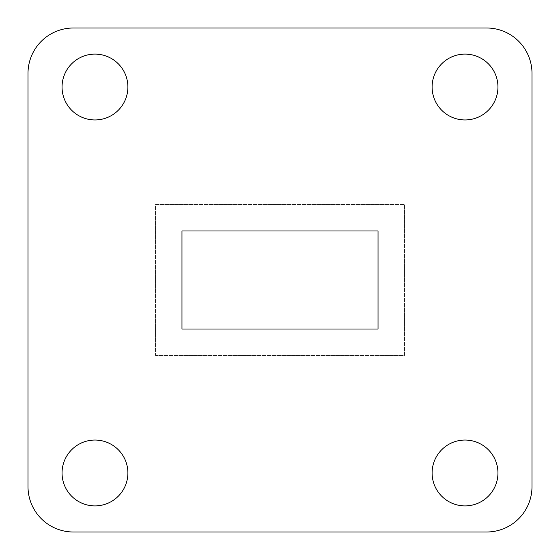<?xml version="1.0" encoding="UTF-8"?>
<svg xmlns="http://www.w3.org/2000/svg" width="560" height="560" viewBox="0 0 560 560"><rect width="100%" height="100%" fill="white"/><g stroke="black" fill="none" stroke-linecap="round" stroke-linejoin="round"><path stroke-width="0.42" stroke-dasharray="2.8 2.1" d="M432.11 87.024A32.921 32.921 0 0 0 465.024 119.945A32.921 32.921 0 0 0 497.945 87.024A32.921 32.921 0 0 0 465.024 54.11A32.921 32.921 0 0 0 432.11 87.024A32.921 32.921 0 0 0 465.024 119.945A32.921 32.921 0 0 0 497.945 87.024A32.921 32.921 0 0 0 465.024 54.11A32.921 32.921 0 0 0 432.11 87.024A32.921 32.921 0 0 0 465.024 119.945A32.921 32.921 0 0 0 497.945 87.024A32.921 32.921 0 0 0 465.024 54.11A32.921 32.921 0 0 0 432.11 87.024M62.055 87.024A32.921 32.921 0 0 0 94.976 119.945A32.921 32.921 0 0 0 127.89 87.024A32.921 32.921 0 0 0 94.976 54.11A32.921 32.921 0 0 0 62.055 87.024A32.921 32.921 0 0 0 94.976 119.945A32.921 32.921 0 0 0 127.89 87.024A32.921 32.921 0 0 0 94.976 54.11A32.921 32.921 0 0 0 62.055 87.024A32.921 32.921 0 0 0 94.976 119.945A32.921 32.921 0 0 0 127.89 87.024A32.921 32.921 0 0 0 94.976 54.11A32.921 32.921 0 0 0 62.055 87.024M62.055 472.976A32.921 32.921 0 0 0 94.976 505.89A32.921 32.921 0 0 0 127.89 472.976A32.921 32.921 0 0 0 94.976 440.055A32.921 32.921 0 0 0 62.055 472.976A32.921 32.921 0 0 0 94.976 505.89A32.921 32.921 0 0 0 127.89 472.976A32.921 32.921 0 0 0 94.976 440.055A32.921 32.921 0 0 0 62.055 472.976A32.921 32.921 0 0 0 94.976 505.89A32.921 32.921 0 0 0 127.89 472.976A32.921 32.921 0 0 0 94.976 440.055A32.921 32.921 0 0 0 62.055 472.976M432.11 472.976A32.921 32.921 0 0 0 465.024 505.89A32.921 32.921 0 0 0 497.945 472.976A32.921 32.921 0 0 0 465.024 440.055A32.921 32.921 0 0 0 432.11 472.976A32.921 32.921 0 0 0 465.024 505.89A32.921 32.921 0 0 0 497.945 472.976A32.921 32.921 0 0 0 465.024 440.055A32.921 32.921 0 0 0 432.11 472.976A32.921 32.921 0 0 0 465.024 505.89A32.921 32.921 0 0 0 497.945 472.976A32.921 32.921 0 0 0 465.024 440.055A32.921 32.921 0 0 0 432.11 472.976M28 486.598A45.402 45.402 0 0 0 73.402 532L486.598 532A45.402 45.402 0 0 0 532 486.598L532 73.402A45.402 45.402 0 0 0 486.598 28L73.402 28A45.402 45.402 0 0 0 28 73.402L28 486.598A45.402 45.402 0 0 0 73.402 532L486.598 532A45.402 45.402 0 0 0 532 486.598L532 73.402A45.402 45.402 0 0 0 486.598 28L73.402 28A45.402 45.402 0 0 0 28 73.402L28 486.598A45.402 45.402 0 0 0 73.402 532M155.498 355.488L404.502 355.488L404.502 204.512L155.498 204.512L155.498 355.488L404.502 355.488L404.502 204.512L155.498 204.512L155.498 355.488M73.402 28A45.402 45.402 0 0 0 28 73.402M532 73.402A45.402 45.402 0 0 0 486.598 28M486.598 532A45.402 45.402 0 0 0 532 486.598M378.028 230.986L181.972 230.986L181.972 329.014L378.028 329.014L378.028 230.986"/><path stroke-width="0.84" d="M497.945 87.024A32.921 32.921 0 0 0 465.024 54.11A32.921 32.921 0 0 0 432.11 87.024A32.921 32.921 0 0 0 465.024 119.945A32.921 32.921 0 0 0 497.945 87.024M127.89 87.024A32.921 32.921 0 0 0 94.976 54.11A32.921 32.921 0 0 0 62.055 87.024A32.921 32.921 0 0 0 94.976 119.945A32.921 32.921 0 0 0 127.89 87.024M127.89 472.976A32.921 32.921 0 0 0 94.976 440.055A32.921 32.921 0 0 0 62.055 472.976A32.921 32.921 0 0 0 94.976 505.89A32.921 32.921 0 0 0 127.89 472.976M497.945 472.976A32.921 32.921 0 0 0 465.024 440.055A32.921 32.921 0 0 0 432.11 472.976A32.921 32.921 0 0 0 465.024 505.89A32.921 32.921 0 0 0 497.945 472.976M28 486.598A45.402 45.402 0 0 0 73.402 532L486.598 532A45.402 45.402 0 0 0 532 486.598L532 73.402A45.402 45.402 0 0 0 486.598 28L73.402 28A45.402 45.402 0 0 0 28 73.402L28 486.598L28 73.402M181.972 329.014L378.028 329.014L378.028 230.986L181.972 230.986L181.972 329.014M73.402 532L486.598 532M532 486.598L532 73.402M486.598 28L73.402 28"/></g></svg>
